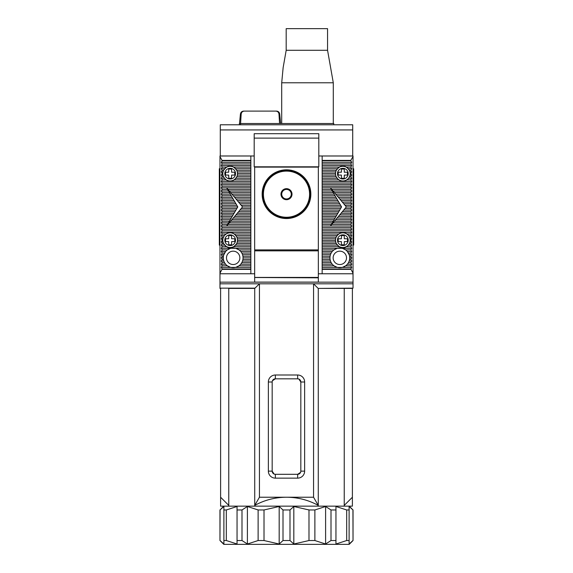 <?xml version="1.0" encoding="UTF-8"?>
<svg xmlns="http://www.w3.org/2000/svg" width="573" height="573" viewBox="0 0 573 573"><rect width="100%" height="100%" fill="white"/><g stroke="black" fill="none" stroke-linecap="round" stroke-linejoin="round"><path stroke-width="0.86" d="M254.67 250.845L254.67 277.425L318.33 277.425L318.33 250.845L254.67 250.845L254.67 167.123L318.33 167.123L318.33 250.845M309.578 194.183A23.078 23.078 0 0 1 286.5 217.26A23.078 23.078 0 0 1 263.422 194.183A23.078 23.078 0 0 1 286.5 171.105A23.078 23.078 0 0 1 309.578 194.183M262.627 194.183A23.873 23.873 0 0 0 286.5 218.055A23.873 23.873 0 0 0 310.373 194.183A23.873 23.873 0 0 0 286.5 170.31A23.873 23.873 0 0 0 262.627 194.183M280.985 194.183A5.515 5.515 0 0 0 291.277 196.94A5.515 5.515 0 0 0 286.5 188.667A5.515 5.515 0 0 0 280.985 194.183M281.723 191.425L286.5 188.667L291.277 191.425L291.277 194.183A4.777 4.777 0 0 0 284.115 190.05A4.777 4.777 0 0 0 281.723 194.183L281.723 196.94L286.5 199.698L291.277 196.94L291.277 191.425L286.5 188.667L281.723 191.425L281.723 194.183L281.723 191.69M291.277 196.94L286.729 199.569M286.5 199.698L281.723 196.94L281.723 194.183A4.777 4.777 0 0 0 288.885 198.315A4.777 4.777 0 0 0 291.277 194.183L291.277 196.675M223.785 506.152L219.968 509.97L223.885 506.482L223.885 509.97L226.321 509.97L237.05 506.482L237.05 509.97L241.992 509.97L247.4 506.482L258.122 509.97L264.01 509.97L279.18 506.482L283.005 509.97L289.995 509.97L293.82 506.482L308.99 509.97L314.878 509.97L325.6 506.482L331.008 509.97L335.95 509.97L335.95 506.482L346.679 509.97L349.115 509.97L349.115 506.482L353.032 509.97L353.032 540.532L349.215 544.35L223.785 544.35L219.968 540.532L220.061 509.97M349.215 506.152L353.032 509.97M352.939 509.97L353.032 540.532M352.939 540.532L349.115 544.021L349.115 509.97M346.679 540.532L335.95 544.021L335.95 506.482L346.679 509.97L346.679 540.532L349.115 540.532M331.008 509.97L331.008 540.532L335.95 540.532L335.95 544.021M331.008 540.532L325.6 544.021L314.878 540.532L314.878 509.97M308.03 509.655L308.99 509.97L308.99 540.532L314.878 540.532M308.99 540.532L293.82 544.021L289.995 540.532L289.995 509.97M283.005 509.97L283.005 540.532L289.995 540.532M283.005 540.532L279.18 544.021L264.01 540.532L264.01 509.97M257.449 509.655L258.122 509.97L258.122 540.532L264.01 540.532M258.122 540.532L247.4 544.021L241.992 540.532L241.992 509.97M237.05 509.97L237.05 540.532L241.992 540.532M237.05 544.021L237.05 540.532L237.05 544.021L226.321 540.532L226.321 509.97M223.885 507.728L223.885 540.532L226.321 540.532M223.885 540.532L223.885 544.021L220.061 540.532M325.6 544.021L325.6 506.482M293.82 544.021L293.82 506.482M279.18 544.021L279.18 506.482M247.4 544.021L247.4 506.482M220.29 129.935L352.71 129.935L352.71 124.785L220.29 124.785L220.29 155.985L254.19 155.985M318.81 155.985L352.71 155.985L352.71 129.935M318.81 138.114L318.81 133.702L254.19 133.702L254.19 166.807L318.81 166.807L318.81 138.114L254.19 138.114M333.773 124.785L333.773 123.51L240.531 123.51L240.531 124.785M327.563 50.295L286.185 50.295L286.185 28.65L327.563 28.65L327.563 50.295L333.293 82.791L281.708 82.791L283.155 67.449L281.708 82.791L281.708 123.51M239.385 124.785L239.385 123.51L240.531 123.51M282.933 69.942L282.998 69.211M282.998 69.197L283.134 67.678M283.148 67.585L286.185 50.295M279.574 123.51L278.979 114.006C278.671 112.186 277.583 111.219 275.713 111.098L244.442 111.098C242.58 111.212 241.491 112.179 241.176 114.006L240.581 123.51M244.442 111.098L243.704 111.098C241.87 111.241 240.789 112.215 240.445 114.006L239.5 123.51M280.655 123.51L279.71 114.006C279.373 112.215 278.285 111.241 276.451 111.098L275.713 111.098M276.451 111.098L243.704 111.098M274.152 474.079L272.175 471.135L272.175 381.998L268.357 381.998A7.005 7.005 0 0 1 275.355 375L275.355 378.817A3.18 3.18 0 0 0 272.175 381.998M272.426 380.766L275.355 378.817L297.645 378.817L297.645 375L275.355 375M228.77 288.412L254.183 288.412L228.77 288.412L228.77 505.4L220.605 497.235L220.605 506.152L352.395 506.152L352.395 288.412L318.817 288.412L352.395 288.412M352.395 497.235L344.23 505.4L344.23 288.412M318.273 288.384L318.273 505.4C308.367 500.007 297.781 497.285 286.5 497.235L313.56 497.235L313.56 283.814L353.032 283.814L353.032 288.155L318.817 288.412M353.032 283.814L353.032 282.16L219.968 282.16L219.968 155.985L250.845 155.985L250.845 160.755L222.195 160.755L221.278 162.352L222.195 163.942L221.278 165.533L222.195 167.123L221.278 168.72L222.195 170.31L221.278 171.9L222.195 173.49L221.278 175.08L222.195 176.677L221.278 178.267L222.195 179.858L221.278 181.448L222.195 183.045L221.278 184.635L222.195 186.225L221.278 187.815L222.195 189.405L221.278 191.002L222.195 192.592L221.278 194.183L222.195 195.773L221.278 197.37L222.195 198.96L221.278 200.55L222.195 202.14L221.278 203.73L222.195 205.327L221.278 206.917L222.195 208.508L221.278 210.098L222.195 211.695L221.278 213.285L222.195 214.875L221.278 216.465L222.195 218.055L221.278 219.652L222.195 221.242L221.278 222.833L222.195 224.423L221.278 226.02L222.195 227.61L221.278 229.2L222.195 230.79L221.278 232.38L222.195 233.977L221.278 235.567L222.195 237.158L221.278 238.748L222.195 240.345L221.278 241.935L222.195 243.525L221.278 245.115L222.195 246.705L221.278 248.302L222.195 249.892L221.278 251.483L225.64 251.483L223.771 254.878M222.195 249.892L227.345 249.892A9.87 9.87 0 0 0 223.441 259.44L222.195 259.44L221.278 261.03L222.195 262.627L221.278 264.217L222.195 265.808L221.278 267.398L222.195 268.995L250.845 268.995L250.845 273.765L254.67 273.765M262.148 194.183A24.353 24.353 0 0 0 286.5 218.535A24.353 24.353 0 0 0 310.853 194.183A24.353 24.353 0 0 0 286.5 169.83A24.353 24.353 0 0 0 262.148 194.183M349.537 170.31L350.117 171.9L350.189 175.08L348.735 178.267L347.023 179.858C344.237 181.534 341.451 181.534 338.672 179.858L336 176.677L335.363 173.49L336.15 170.31L339.187 167.123C341.623 165.862 344.065 165.862 346.5 167.123L349.537 170.31L350.805 170.31L351.722 168.72L350.805 167.123L351.722 165.533L350.805 163.942L351.722 162.352L350.805 160.755L322.155 160.755L322.155 268.995L350.805 268.995L351.722 267.398L350.805 265.808L351.722 264.217L350.805 262.627L351.722 261.03L350.805 259.44L351.722 257.85L350.805 256.26L351.722 254.67L350.805 253.073L351.722 251.483L350.805 249.892L351.722 248.302L350.805 246.705L351.722 245.115L350.805 243.525L351.722 241.935L350.805 240.345L351.722 238.748L350.805 237.158L351.722 235.567L350.805 233.977L351.722 232.38L350.805 230.79L351.722 229.2L350.805 227.61L351.722 226.02L350.805 224.423L351.722 222.833L350.805 221.242L351.722 219.652L350.805 218.055L351.722 216.465L350.805 214.875L351.722 213.285L350.805 211.695L351.722 210.098L350.805 208.508L351.722 206.917L350.805 205.327L351.722 203.73L350.805 202.14L351.722 200.55L350.805 198.96L351.722 197.37L350.805 195.773L351.722 194.183L350.805 192.592L351.722 191.002L350.805 189.405L351.722 187.815L350.805 186.225L351.722 184.635L350.805 183.045L351.722 181.448L350.805 179.858L351.722 178.267L350.805 176.677L351.722 175.08L350.805 173.49L351.722 171.9L350.805 170.31M348.735 235.567L350.189 238.748L350.117 241.935L348.47 245.115L346.5 246.705C344.065 247.973 341.623 247.973 339.187 246.705L336.15 243.525L335.363 240.345L336 237.158L338.672 233.977C341.451 232.301 344.237 232.301 347.023 233.977L348.735 235.567L351.722 235.567M222.675 173.49L223.463 170.31L226.5 167.123C228.935 165.862 231.377 165.862 233.813 167.123L236.85 170.31L237.637 173.49L237 176.677L234.328 179.858C231.549 181.534 228.763 181.534 225.977 179.858L223.312 176.677L222.675 173.49L222.195 173.49M222.811 238.748L224.265 235.567L225.977 233.977C228.763 232.301 231.549 232.301 234.328 233.977L237 237.158L237.637 240.345L236.85 243.525L233.813 246.705C231.377 247.973 228.935 247.973 226.5 246.705L223.463 243.525L222.883 241.935L222.811 238.748L221.278 238.748M322.155 256.26L330.084 256.26A9.87 9.87 0 0 0 330.084 259.44L322.155 259.44M346.507 257.85A6.683 6.683 0 0 1 339.818 264.533A6.683 6.683 0 0 1 333.135 257.85A6.683 6.683 0 0 1 339.818 251.167A6.683 6.683 0 0 1 346.507 257.85M239.865 257.85A6.683 6.683 0 0 1 233.182 264.533A6.683 6.683 0 0 1 226.493 257.85A6.683 6.683 0 0 1 233.182 251.167A6.683 6.683 0 0 1 239.865 257.85M298.848 379.054L300.825 381.998L300.825 471.135L304.643 471.135A7.005 7.005 0 0 1 297.645 478.14L297.645 474.315A3.18 3.18 0 0 0 300.825 471.135M300.574 472.367L297.645 474.315L275.355 474.315L275.355 478.14L297.645 478.14M275.355 478.14A7.005 7.005 0 0 1 268.357 471.135L272.175 471.135A3.18 3.18 0 0 0 275.355 474.315M297.645 375A7.005 7.005 0 0 1 304.643 381.998L300.825 381.998A3.18 3.18 0 0 0 297.645 378.817M268.357 471.135L268.357 381.998M317.9 288.155L313.56 283.814L259.44 283.814L259.44 497.235L286.5 497.235C275.219 497.285 264.633 500.007 254.727 505.4L254.727 288.384L254.183 288.412M304.643 381.998L304.643 471.135M318.273 505.4L313.56 497.235M220.605 288.412L220.605 497.235M254.727 505.4L259.44 497.235M219.968 282.16L219.968 283.814L259.44 283.814L254.727 288.384M353.032 156.536L350.805 160.397L322.155 160.397L322.155 155.985L353.032 155.985L353.032 282.16M219.968 283.814L219.968 288.412M254.67 277.833L254.67 282.095L318.33 282.095L318.33 277.511L254.67 277.511L318.33 277.833M219.968 273.765L250.845 273.765M318.33 273.765L353.032 273.765M350.805 160.397L350.805 160.755M350.805 268.995L353.032 273.214M349.229 254.878L347.36 251.483L351.722 251.483M221.278 251.483L222.195 253.073L221.278 254.67L222.195 256.26L221.278 257.85L222.195 259.44M222.195 160.755L219.968 156.536M222.195 268.995L219.968 273.214M254.67 277.511L318.33 277.511M222.195 269.353L250.845 269.353M322.155 273.765L322.155 269.353L350.805 269.353M351.722 168.72L348.47 168.72M350.117 171.9L351.722 171.9M350.325 173.49L350.805 173.49M350.189 175.08L351.722 175.08M349.688 176.677L350.805 176.677M348.735 178.267L351.722 178.267M350.805 179.858L347.023 179.858M347.023 233.977L350.805 233.977M349.688 237.158L350.805 237.158M350.189 238.748L351.722 238.748M350.325 240.345L350.805 240.345M350.117 241.935L351.722 241.935M349.537 243.525L350.805 243.525M348.47 245.115L351.722 245.115M349.165 254.67L351.722 254.67M350.805 253.073L348.456 253.073A9.87 9.87 0 0 0 345.655 249.892L350.805 249.892M351.722 267.398L342.31 267.398L345.655 265.808A9.87 9.87 0 0 0 349.559 256.26L350.805 256.26M349.688 257.85L351.722 257.85M349.559 259.44L350.805 259.44M349.165 261.03L351.722 261.03M348.456 262.627L350.805 262.627M250.845 160.397L222.195 160.397M223.835 261.03L221.278 261.03M222.195 262.627L224.544 262.627A9.87 9.87 0 0 0 227.345 265.808L230.69 267.398L235.668 267.398L239.013 265.808A9.87 9.87 0 0 0 242.916 256.26L250.845 256.26L250.845 160.755M223.312 257.85L221.278 257.85M223.441 256.26L222.195 256.26M223.835 254.67L221.278 254.67M224.544 253.073L222.195 253.073M223.463 243.525L222.195 243.525M221.278 245.115L224.53 245.115M222.883 241.935L221.278 241.935M222.675 240.345L222.195 240.345M223.312 237.158L222.195 237.158M224.265 235.567L221.278 235.567M222.195 233.977L225.977 233.977M224.265 178.267L221.278 178.267M225.977 179.858L222.195 179.858M223.312 176.677L222.195 176.677M222.811 175.08L221.278 175.08M222.883 171.9L221.278 171.9M223.463 170.31L222.195 170.31M224.53 168.72L221.278 168.72M322.155 269.353L322.155 268.995M346.5 167.123L350.805 167.123M350.805 246.705L346.5 246.705M349.559 256.26A9.87 9.87 0 0 0 348.456 253.073M347.36 264.217L351.722 264.217M250.845 256.26L250.845 268.995M322.155 160.397L322.155 160.755M223.441 259.44A9.87 9.87 0 0 0 224.544 262.627M221.278 264.217L225.64 264.217M226.5 246.705L222.195 246.705M222.195 167.123L226.5 167.123M230.69 267.398L221.278 267.398M250.845 267.398L235.668 267.398M330.084 259.44A9.87 9.87 0 0 0 333.987 265.808L337.332 267.398L342.31 267.398M337.332 267.398L322.155 267.398M322.155 265.808L333.987 265.808A9.87 9.87 0 0 0 345.655 265.808L350.805 265.808M221.278 162.352L250.845 162.352M318.33 249.892L254.67 249.892M322.155 162.352L351.722 162.352M222.195 265.808L227.345 265.808A9.87 9.87 0 0 0 239.013 265.808L250.845 265.808M222.195 163.942L250.845 163.942M322.155 163.942L350.805 163.942M250.845 264.217L240.717 264.217M332.283 264.217L322.155 264.217M221.278 165.533L250.845 165.533M322.155 165.533L351.722 165.533M250.845 262.627L241.813 262.627M331.187 262.627L322.155 262.627M233.813 167.123L250.845 167.123M322.155 167.123L339.187 167.123M322.155 181.448L351.722 181.448M338.672 179.858L322.155 179.858M351.722 232.38L322.155 232.38M322.155 233.977L338.672 233.977M322.155 249.892L333.987 249.892A9.87 9.87 0 0 1 345.655 249.892L342.31 248.302L337.332 248.302L333.987 249.892A9.87 9.87 0 0 0 331.187 253.073L322.155 253.073M342.31 248.302L351.722 248.302M339.187 246.705L322.155 246.705M322.155 248.302L337.332 248.302M221.278 181.448L250.845 181.448M250.845 179.858L234.328 179.858M250.845 232.38L221.278 232.38M234.328 233.977L250.845 233.977M221.278 248.302L230.69 248.302L227.345 249.892A9.87 9.87 0 0 1 239.013 249.892L250.845 249.892M250.845 253.073L241.813 253.073A9.87 9.87 0 0 0 239.013 249.892L235.668 248.302L230.69 248.302M235.668 248.302L250.845 248.302M250.845 246.705L233.813 246.705M250.845 261.03L242.522 261.03M330.478 261.03L322.155 261.03M235.775 168.72L250.845 168.72M322.155 168.72L337.225 168.72M322.155 183.045L350.805 183.045M336.96 178.267L322.155 178.267M322.155 235.567L336.96 235.567M350.805 230.79L322.155 230.79M337.225 245.115L322.155 245.115M250.845 178.267L236.04 178.267M222.195 183.045L250.845 183.045M250.845 230.79L222.195 230.79M236.04 235.567L250.845 235.567M250.845 245.115L235.775 245.115M250.845 259.44L242.916 259.44M236.85 170.31L250.845 170.31M322.155 170.31L336.15 170.31M322.155 184.635L351.722 184.635M336 176.677L322.155 176.677M322.155 237.158L336 237.158M351.722 229.2L322.155 229.2M322.155 251.483L332.283 251.483M336.15 243.525L322.155 243.525M250.845 176.677L237 176.677M221.278 184.635L250.845 184.635M250.845 229.2L221.278 229.2M237 237.158L250.845 237.158M250.845 243.525L236.85 243.525M240.717 251.483L250.845 251.483M250.845 257.85L243.045 257.85M329.955 257.85L322.155 257.85M237.43 171.9L250.845 171.9M322.155 171.9L335.57 171.9M322.155 186.225L350.805 186.225M335.506 175.08L322.155 175.08M322.155 238.748L335.506 238.748M350.805 227.61L322.155 227.61M335.57 241.935L322.155 241.935M250.845 175.08L237.494 175.08M222.195 186.225L250.845 186.225M250.845 227.61L222.195 227.61M237.494 238.748L250.845 238.748M250.845 241.935L237.43 241.935M237.637 173.49L250.845 173.49M322.155 173.49L335.363 173.49M322.155 187.815L351.722 187.815M322.155 240.345L335.363 240.345M351.722 226.02L322.155 226.02M322.155 254.67L330.478 254.67M221.278 187.815L250.845 187.815M250.845 226.02L221.278 226.02M237.637 240.345L250.845 240.345M242.522 254.67L250.845 254.67M322.155 189.405L331.359 189.405L330.428 187.815L331.76 189.405L350.805 189.405M350.805 224.423L331.76 224.423L330.428 226.02L331.359 224.423L322.155 224.423M330.084 256.26A9.87 9.87 0 0 1 331.187 253.073M222.195 189.405L227.581 189.405L226.65 187.815L227.982 189.405L250.845 189.405M250.845 224.423L227.982 224.423L226.65 226.02L227.581 224.423L222.195 224.423M241.813 253.073A9.87 9.87 0 0 1 242.916 256.26M331.76 189.405L333.085 191.002L351.722 191.002M322.155 191.002L332.29 191.002L331.359 189.405M331.359 224.423L332.29 222.833L322.155 222.833M351.722 222.833L333.085 222.833L331.76 224.423M227.982 189.405L229.307 191.002L250.845 191.002M250.845 222.833L229.307 222.833L227.982 224.423M333.085 191.002L334.41 192.592L350.805 192.592M322.155 192.592L333.214 192.592L332.29 191.002M332.29 222.833L333.214 221.242L322.155 221.242M350.805 221.242L334.41 221.242L333.085 222.833M229.307 191.002L230.633 192.592L250.845 192.592M250.845 221.242L230.633 221.242L229.307 222.833M334.41 192.592L335.735 194.183L351.722 194.183M322.155 194.183L334.145 194.183L333.214 192.592M333.214 221.242L334.145 219.652L322.155 219.652M351.722 219.652L335.735 219.652L334.41 221.242M230.633 192.592L231.958 194.183L250.845 194.183M250.845 219.652L231.958 219.652L230.633 221.242M335.735 194.183L337.06 195.773L350.805 195.773M322.155 195.773L335.069 195.773L334.145 194.183M334.145 219.652L335.069 218.055L322.155 218.055M350.805 218.055L337.06 218.055L335.735 219.652M231.958 194.183L233.283 195.773L250.845 195.773M250.845 218.055L233.283 218.055L231.958 219.652M337.06 195.773L338.385 197.37L351.722 197.37M322.155 197.37L336 197.37L335.069 195.773M335.069 218.055L336 216.465L322.155 216.465M351.722 216.465L338.385 216.465L337.06 218.055M233.283 195.773L234.615 197.37L250.845 197.37M250.845 216.465L234.615 216.465L233.283 218.055M338.385 197.37L339.717 198.96L350.805 198.96M322.155 198.96L336.931 198.96L336 197.37M336 216.465L336.931 214.875L322.155 214.875M350.805 214.875L339.717 214.875L338.385 216.465M234.615 197.37L235.94 198.96L250.845 198.96M250.845 214.875L235.94 214.875L234.615 216.465M339.717 198.96L341.042 200.55L351.722 200.55M322.155 200.55L337.855 200.55L336.931 198.96M336.931 214.875L337.855 213.285L322.155 213.285M351.722 213.285L341.042 213.285L339.717 214.875M235.94 198.96L237.265 200.55L250.845 200.55M250.845 213.285L237.265 213.285L235.94 214.875M341.042 200.55L342.368 202.14L350.805 202.14M322.155 202.14L338.786 202.14L337.855 200.55M337.855 213.285L338.786 211.695L322.155 211.695M350.805 211.695L342.368 211.695L341.042 213.285M237.265 200.55L238.59 202.14L250.845 202.14M250.845 211.695L238.59 211.695L237.265 213.285M342.368 202.14L343.693 203.73L351.722 203.73M322.155 203.73L339.717 203.73L338.786 202.14M338.786 211.695L339.717 210.098L322.155 210.098M351.722 210.098L343.693 210.098L342.368 211.695M238.59 202.14L239.915 203.73L250.845 203.73M250.845 210.098L239.915 210.098L238.59 211.695M343.693 203.73L345.018 205.327L350.805 205.327M322.155 205.327L340.641 205.327L339.717 203.73M339.717 210.098L340.641 208.508L322.155 208.508M350.805 208.508L345.018 208.508L343.693 210.098M239.915 203.73L241.24 205.327L250.845 205.327M250.845 208.508L241.24 208.508L239.915 210.098M345.018 205.327L346.35 206.917L351.722 206.917M322.155 206.917L341.572 206.917L340.641 205.327M340.641 208.508L341.572 206.917M346.35 206.917L345.018 208.508M241.24 205.327L242.572 206.917L250.845 206.917M242.572 206.917L241.24 208.508M227.581 224.423L237.795 206.917L227.581 189.405M237.795 206.917L221.278 206.917M222.195 208.508L236.864 208.508M236.864 205.327L222.195 205.327M221.278 210.098L235.94 210.098M235.94 203.73L221.278 203.73M222.195 211.695L235.009 211.695M235.009 202.14L222.195 202.14M221.278 213.285L234.078 213.285M234.078 200.55L221.278 200.55M222.195 214.875L233.154 214.875M233.154 198.96L222.195 198.96M221.278 216.465L232.223 216.465M232.223 197.37L221.278 197.37M222.195 218.055L231.299 218.055M231.299 195.773L222.195 195.773M221.278 219.652L230.367 219.652M230.367 194.183L221.278 194.183M222.195 221.242L229.436 221.242M229.436 192.592L222.195 192.592M221.278 222.833L228.512 222.833M228.512 191.002L221.278 191.002M335.878 171.391A7.32 7.32 0 0 1 350.167 173.648A7.32 7.32 0 0 1 341.701 180.882A7.32 7.32 0 0 1 335.878 171.391A7.32 7.32 0 0 0 341.701 180.882A7.32 7.32 0 0 0 349.809 175.911M344.516 168.505C347.546 169.816 348.699 172.093 347.99 175.324C346.672 178.353 344.402 179.507 341.171 178.797C338.177 177.465 337.017 175.188 337.698 171.979C339.037 168.978 341.307 167.825 344.516 168.505M341.415 169.035L341.415 172.215L338.228 172.215L338.228 175.08L341.415 175.08L341.415 178.267L344.28 178.267L344.28 175.08L347.46 175.08L347.46 172.215L344.28 172.215L344.28 169.035L341.415 169.035M335.878 237.917A7.32 7.32 0 0 1 350.167 240.18A7.32 7.32 0 0 1 341.701 247.414A7.32 7.32 0 0 1 335.878 237.917A7.32 7.32 0 0 0 341.701 247.414A7.32 7.32 0 0 0 349.809 242.443M344.516 235.037C347.546 236.348 348.699 238.626 347.99 241.856C346.672 244.886 344.402 246.039 341.171 245.33C338.177 243.991 337.017 241.72 337.698 238.511C339.037 235.51 341.307 234.357 344.516 235.037M341.415 235.567L341.415 238.748L338.228 238.748L338.228 241.613L341.415 241.613L341.415 244.8L344.28 244.8L344.28 241.613L347.46 241.613L347.46 238.748L344.28 238.748L344.28 235.567L341.415 235.567M223.191 171.391A7.32 7.32 0 0 1 237.48 173.648A7.32 7.32 0 0 1 229.007 180.882A7.32 7.32 0 0 1 223.191 171.391A7.32 7.32 0 0 0 229.007 180.882A7.32 7.32 0 0 0 237.122 175.911M231.829 168.505C234.851 169.816 236.012 172.093 235.302 175.324C233.985 178.353 231.707 179.507 228.484 178.797C225.483 177.465 224.329 175.188 225.01 171.979C226.342 168.978 228.62 167.825 231.829 168.505M228.72 169.035L228.72 172.215L225.54 172.215L225.54 175.08L228.72 175.08L228.72 178.267L231.585 178.267L231.585 175.08L234.772 175.08L234.772 172.215L231.585 172.215L231.585 169.035L228.72 169.035M223.191 237.917A7.32 7.32 0 0 1 237.48 240.18A7.32 7.32 0 0 1 229.007 247.414A7.32 7.32 0 0 1 223.191 237.917A7.32 7.32 0 0 0 229.007 247.414A7.32 7.32 0 0 0 237.122 242.443M231.829 235.037C234.851 236.348 236.012 238.626 235.302 241.856C233.985 244.886 231.707 246.039 228.484 245.33C225.483 243.991 224.329 241.72 225.01 238.511C226.342 235.51 228.62 234.357 231.829 235.037M228.72 235.567L228.72 238.748L225.54 238.748L225.54 241.613L228.72 241.613L228.72 244.8L231.585 244.8L231.585 241.613L234.772 241.613L234.772 238.748L231.585 238.748L231.585 235.567L228.72 235.567M219.968 206.917L219.33 206.917L219.33 245.115L219.968 245.115M219.33 206.917L219.33 168.72L219.968 168.72M353.032 206.917L353.67 206.917L353.67 168.72L353.032 168.72M353.67 206.917L353.67 245.115L353.032 245.115M240.445 114.006L241.176 114.006M278.979 114.006L279.71 114.006M255.1 288.155L219.968 288.155M219.968 509.97L219.968 540.532M333.293 82.791L333.293 123.51"/></g></svg>
